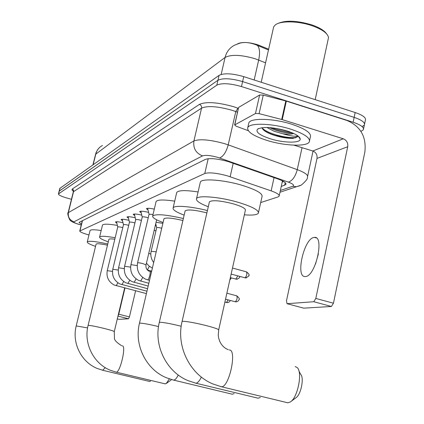 <?xml version="1.0" encoding="UTF-8"?>
<svg xmlns="http://www.w3.org/2000/svg" width="424" height="424" viewBox="0 0 424 424"><rect width="100%" height="100%" fill="white"/><g stroke="black" fill="none" stroke-linecap="round" stroke-linejoin="round"><path stroke-width="0.64" d="M260.696 202.571L277.916 196.964L279.114 196.211C279.702 194.764 277.047 192.984 271.143 190.864L227.333 175.838C216.754 172.987 209.233 172.208 204.776 173.49L79.749 231.027C79.913 231.986 82.987 233.301 88.96 234.965M268.646 49.163L257.485 44.69C248.337 42.029 241.659 41.78 237.445 43.942M156.069 222.261L162.869 223.358M155.285 225.6L156.228 225.833M148.061 210.055L146.428 208.672C147.17 208.025 149.794 208.179 154.309 209.133M141.245 212.912L139.655 211.592C140.593 210.919 143.582 211.184 148.628 212.387M134.731 215.646L133.184 214.374C134.058 213.744 136.926 213.998 141.78 215.143M128.504 218.259L126.993 217.04C127.815 216.441 130.56 216.691 135.24 217.782M122.547 220.756L121.073 219.59C121.842 219.023 124.481 219.266 128.991 220.305M116.838 223.157L115.402 222.033C116.123 221.498 118.656 221.726 123.013 222.727M268.466 49.958L255.163 44.467C248.692 42.278 243.36 41.928 239.178 43.412L234.726 45.114C229.739 47.636 226.522 51.744 225.086 57.436L95.517 154.325M59.111 191.224L217.952 80.247C222.923 77.894 231.138 78.345 242.608 81.593L354.151 117.374C361.868 120.034 365.271 122.584 364.359 125.032L362.536 126.384M59.816 188.41L219.086 75.35C224.063 72.944 232.278 73.373 243.736 76.633L355.169 112.53C362.88 115.196 366.272 117.771 365.35 120.257L364.576 123.978M281.239 186.507L285.882 184.504C286.497 182.983 283.873 181.149 278.012 179.002L228.091 161.544C217.48 158.666 209.944 157.935 205.47 159.355L79.304 222.261L79.081 222.468L81.429 224.206M71.46 199.296L67.082 198.077C61.448 196.423 58.56 195.061 58.422 193.98L216.818 85.155C221.779 82.85 229.999 83.321 241.473 86.565L353.128 122.229C360.856 124.873 364.264 127.407 363.357 129.813L360.935 131.382M59.832 188.346L59.127 191.16L217.952 80.247C222.923 77.894 231.138 78.345 242.608 81.593L354.151 117.374C361.868 120.034 365.271 122.584 364.359 125.032L363.575 128.774M82.155 221.259L81.715 221.058M283.704 181.541L282.204 182.076M305.587 276.512C315.62 276.252 324.736 235.718 314.433 237.403L313.877 237.477C303.838 238.765 295.199 277.672 305.264 276.538L305.587 276.512M299.901 137.938L299.482 138.017M238.569 107.595L234.769 124.895L255.476 113.494L259.631 95.002L263.251 95.103L286.327 101.108L347.129 120.522C360.654 126.394 366.559 136.91 364.847 152.057L333.455 303.213L331.404 306.473L313.797 301.729L315.811 298.438L347.722 146.704C348.157 142.893 346.673 140.259 343.27 138.796L282.246 119.621L259.101 113.637L255.476 113.494M238.76 107.32L259.631 95.002M293.89 145.156L312.817 150.997C316.034 152.359 317.428 154.829 317.009 158.406L286.486 300.786L287.011 303.69L303.743 308.153L331.404 306.473M303.743 308.153L303.452 308.073M303.716 308.153L287.011 303.69L313.797 301.729M234.769 124.895L236.078 126.188L248.284 130.682M315.525 264.019L318.398 253.918M277.073 23.882C284.939 20.023 296.572 20.373 311.979 24.936C319.511 27.592 324.413 30.597 326.687 33.962M273.337 28.302L273.65 26.919L275.086 25.106C280.004 20.606 298.204 20.834 312.239 25.774C322.214 29.378 327.646 33.3 328.531 37.545L315.196 99.651M266.855 140.371C253.234 135.929 246.874 131.673 247.78 127.592C249.54 122.594 272.468 123.273 290.705 129.15C304.4 133.756 310.596 138.007 309.292 141.907C306.902 146.9 284.387 145.936 266.855 140.371M248.602 123.962L248.862 122.812C250.637 117.724 273.565 118.328 291.781 124.232C305.466 128.854 311.645 133.147 310.326 137.111L309.594 140.503M262.064 127.677L262.239 128.324C263.378 130.513 266.754 132.632 272.372 134.689C280.206 137.334 287.17 138.542 293.26 138.325L297.781 136.459L297.934 136.067M297.759 135.775C295.931 136.793 290.938 136.12 282.781 133.756C287.737 134.408 291.389 134.323 293.747 133.496M286.953 130.915C295.491 133.724 299.916 136.454 300.229 139.109C300.484 143.312 283.566 143.021 270.268 138.77C259.673 135.24 255.423 132.039 257.516 129.166C262.922 126.463 272.733 127.046 286.953 130.915M269.627 127.592L274.328 129.749C281.838 132.373 287.997 133.481 292.814 133.072M266.866 127.465L273.999 131.223L282.781 133.756M271.498 127.751C278.112 130.359 284.663 131.906 291.15 132.383M263.723 130.173C269.929 134.917 285.856 138.839 293.26 138.325M274.62 128.138L288.41 131.387M262.09 127.857C267.942 134.912 295.979 140.27 297.818 136.29L297.945 135.998M287.09 402.657L287.859 402.8L290.408 401.915C297.765 397.579 302.747 372.246 297.219 367.592L295.184 366.569M218.71 329.819L245.369 210.288C245.814 208.576 241.897 206.451 233.619 203.928C220.628 200.594 212.562 199.879 209.424 201.787L209.329 202.2M208.29 206.748C199.731 203.478 195.809 200.775 196.535 198.644C197.748 195.029 219.818 196.874 238.235 202.333C252.487 206.705 259.186 210.346 258.333 213.261C256.965 214.926 252.307 215.445 244.357 214.82M200.186 182.802L200.351 182.076C201.633 178.175 223.708 179.765 242.056 185.299C256.255 189.74 262.901 193.535 262 196.678L258.518 212.408M298.899 370.899L300.595 374.222C304.406 377.498 301.019 394.744 295.941 397.754L290.869 401.57M206.886 212.896C195.035 209.917 187.79 209.233 185.14 210.845L185.071 211.157M184.149 215.138C176.225 212.159 172.552 209.748 173.124 207.898C174.11 205.052 191.049 206.297 207.416 210.58M176.612 192.978L176.739 192.432C178.525 190.228 185.643 190.063 198.077 191.955M257.967 398.2L260.325 397.495M182.898 220.528C172.356 217.994 166.038 217.406 163.945 218.758L163.892 218.996M163.065 222.51C155.693 219.78 152.232 217.607 152.688 215.986C155.815 213.712 166.038 214.555 183.364 218.524M156.016 201.898L156.112 201.485C157.569 199.619 163.765 199.513 174.699 201.156M232.161 394.214L234.122 393.62M164.963 383.826L166.261 383.513L169.377 378.892M114.809 239.237C111.236 238.76 109.265 238.792 108.888 239.327L108.867 239.433M108.284 241.85C102.274 239.73 99.38 238.124 99.598 237.027C100.652 235.845 105.841 236.089 115.169 237.763M102.465 225.224L102.513 225.038C103.52 223.782 108.475 223.909 117.374 225.42M171.561 379.607L166.261 383.513M107.473 245.189C100.795 243.758 97.001 243.403 96.094 244.113L96.073 244.198M95.543 246.381C89.84 244.399 87.079 242.91 87.259 241.924C88.907 240.662 95.745 241.351 107.765 243.986M90.01 230.667L90.047 230.524C90.725 229.527 94.435 229.532 101.177 230.534M149.55 381.457L150.531 381.149M153.059 214.422L149.068 214.258M148.23 217.793L147.451 217.56C144.573 216.823 142.84 216.638 142.241 216.993L142.226 217.046M141.425 220.416L140.773 220.226C137.97 219.51 136.284 219.325 135.707 219.664L135.696 219.706M134.927 222.929L134.397 222.77C131.657 222.075 130.014 221.89 129.458 222.213L129.453 222.256M128.716 225.329L128.292 225.208C125.621 224.529 124.015 224.344 123.485 224.651L123.474 224.694M122.769 227.635L122.446 227.545C119.833 226.882 118.275 226.697 117.761 226.988L117.75 227.026M161.73 228.223C158.952 227.524 157.272 227.333 156.689 227.662L156.673 227.709M155.942 230.836L154.166 230.343M135.595 290.806L129.437 316.908L128.541 318.769L117.973 316.097M117.31 318.885L119.112 319.341L128.541 318.769M117.31 318.89L119.054 319.325M117.994 316.007L118.752 314.2L124.963 288.039M233.2 163.261L230.153 176.739M259.928 45.591L259.748 46.391M208.179 158.714L204.776 173.49M274.058 177.614L271.143 190.864M82.473 220.681L79.977 230.831M265.578 62.821L255.02 58.708C241.161 54.728 231.181 54.304 225.086 57.436L221.164 74.428M257.368 45.363C259.727 48.007 260.166 52.905 258.677 60.038L254.172 79.993M102.502 145.48C99.099 147.234 96.889 150.001 95.877 153.774L93.216 164.592M60.007 188.134L58.597 193.779M219.086 75.35L216.818 85.155M243.736 76.633L241.473 86.565M355.169 112.53L353.128 122.229M280.37 190.471L292.65 186.311C294.669 185.373 293.233 183.974 288.341 182.119L217.676 157.336C210.558 155.401 205.508 154.919 202.518 155.899L73.946 221.81C73.479 222.404 75.414 223.321 79.744 224.572L81.244 224.959M68.116 212.758L193.922 140.943C199.826 138.781 209.975 139.666 224.376 143.603L228.207 144.87L235.786 111.565L231.986 110.267C217.671 106.276 207.527 105.565 201.554 108.136L73.32 191.802M73.373 191.198L72.006 189.941L72.239 189.035L199.413 104.399C201.077 105.104 201.787 106.35 201.554 108.136L193.922 140.943C192.978 148.167 195.846 153.154 202.518 155.899M73.341 191.028L72.827 190.403L73.347 191.701L68.142 212.668C66.701 212.822 69.965 221.646 70.776 220.671C71.211 221.604 74.163 222.913 79.633 224.609L81.032 224.906M199.413 104.399C206.112 101.447 217.538 102.226 233.688 106.731L238.394 108.364M219.579 157.956C223.331 156.451 226.204 152.089 228.207 144.87L297.266 169.648L302.031 147.669M288.341 182.119C292.38 180.809 295.358 176.649 297.266 169.648C304.941 172.526 308.333 175.011 307.448 177.1C307.851 178.61 305.815 181.271 301.342 185.076L296.509 186.708L300.139 185.659M237.519 112.217L235.786 111.565L237.97 108.205M73.946 221.81C69.589 220.141 67.745 217.003 68.407 212.398L73.659 191.182L73.288 189.756L72.239 189.035M292.65 186.311L296.509 186.708L279.983 192.242M82.017 220.904L81.954 221.169M285.23 182.665L284.652 185.32M317.009 158.406L347.722 146.704M312.817 150.997L343.27 138.796M286.327 101.108L282.246 119.621M315.811 298.438L333.455 303.213M281.711 119.467L285.797 100.954M263.251 95.103L259.101 113.637M300.033 138.203L299.657 138.272M299.561 137.434L299.132 137.508M295.639 137.842C289.481 138.033 282.543 137.185 274.837 135.304M228.255 349.71L225.759 348.496L223.48 346.747L221.498 344.484L219.86 341.665L218.641 337.992L218.265 335.368L218.667 330.02C218.895 329.3 214.756 327.821 206.26 325.59C195.125 322.844 187.328 321.413 182.877 321.286L182.087 321.45L209.424 201.787M229.209 349.986C237.392 349.201 229.23 387.764 221.37 386.741L220.448 386.513M181.212 326.236C170.904 323.713 163.818 322.394 159.943 322.272L159.302 322.41L185.14 210.845M201.379 377.084C199.402 381.07 197.563 383.105 195.862 383.201L195.114 383.02M158.518 326.565C149.322 324.365 143.142 323.221 139.984 323.13L139.459 323.247L163.945 218.758M178.281 375.023C176.585 378.351 175.043 380.052 173.649 380.121L173.034 379.973M121.587 345.687C116.552 342.497 114.167 339.937 114.432 338.013L114.279 331.632C114.13 331.181 110.77 330.121 104.198 328.452C96.163 326.507 90.895 325.473 88.393 325.351L88.102 325.42L108.888 239.327M122.287 345.883C126.543 345.306 120.183 372.834 116.197 372.155L115.853 372.076M87.583 327.911L76.203 325.924L96.094 244.113M105.295 367.677L102.592 370.242M236.672 295.814L236.709 295.814C237.562 297.743 237.106 299.736 235.347 301.782L235.124 301.724M236.677 301.803L235.347 301.782M149.116 271.243C146.635 269.924 145.607 267.814 146.031 264.915L142.92 263.617C140.227 262.938 138.468 262.673 137.636 262.822L137.599 263.002M149.736 271.45C151.145 271.254 149.062 279.829 147.69 279.882L147.483 279.84M228.213 299.911L226.448 302.498M227.958 302.566L226.655 302.55M137.191 265.588L130.974 264.671M142.734 277.487L140.646 281.133M130.581 267.141L124.651 266.272M136.099 278.913L134.117 282.368M124.269 268.625L118.603 267.798M129.76 280.269L127.878 283.55M118.238 270.051L112.826 269.261M123.697 281.557L121.905 284.679M112.466 271.418L107.288 270.66M117.893 282.792L116.192 285.76M232.49 268.037L246.434 271.837C247.303 273.734 246.842 275.733 245.051 277.842L244.818 277.8M246.54 277.831L245.051 277.842M237.785 275.897L235.85 279.125M237.525 279.151L236.062 279.162M156.202 251.808L151.198 251.294M150.812 254.003L148.734 253.419M149.338 266.314L147.329 269.95M118.752 314.2L129.437 316.908M282.214 182.044L283.672 181.52M282.474 180.863L279.236 195.655M82.272 220.782L79.749 231.027M92.936 164.788L96.052 152.608L97.615 149.688L99.439 147.61M58.422 193.98L59.127 191.16M307.633 176.22L313.045 151.071M286.014 183.91L285.882 184.504M316.315 237.944L314.433 237.403M234.605 125.048L238.595 107.484M261.205 82.261L273.65 26.919M247.78 127.592L248.862 122.812M298.146 136.067L300.229 139.109M258.624 128.514L257.516 129.166M182.087 321.45C175.965 346.323 189.809 374.588 213.118 384.043L221.37 386.741L287.859 402.8M196.535 198.644L200.351 182.076M159.302 322.41C153.525 345.581 166.415 371.88 188.161 380.688L195.862 383.201L258.232 398.226M173.124 207.898L176.739 192.432M139.459 323.247C133.995 344.935 146.047 369.521 166.436 377.768L173.649 380.121L232.373 394.235M152.688 215.986L156.112 201.485M88.102 325.42C83.48 343.255 93.386 363.421 110.235 370.216L116.197 372.155L165.254 383.874M99.598 237.027L102.513 225.038M124.656 287.96L114.295 331.584M76.203 325.924C71.783 342.868 81.196 362.011 97.223 368.467L102.889 370.311L149.656 381.468M87.259 241.924L90.047 230.524M236.873 295.857C239.242 298.114 239.947 299.36 238.982 299.593C238.754 300.839 237.652 301.591 235.67 301.851L225.536 299.206M149.073 214.226L147.637 208.285M149.078 214.2L137.562 262.875C136.374 270.205 139.046 275.637 145.57 279.167L149.508 280.375M156.647 219.796L146.042 264.868M149.884 271.498L151.485 271.927M236.709 295.814L226.877 293.201M230.2 300.436C229.951 301.676 228.875 302.402 226.973 302.614L224.895 302.095M142.231 217.019L140.837 211.226M142.241 216.993L130.942 264.56C129.776 271.683 132.362 276.973 138.69 280.439L148.824 283.285M135.696 219.685L134.344 214.03M135.707 219.664L124.619 266.166C123.479 273.088 125.976 278.25 132.118 281.653L148.172 286.057M129.453 222.234L128.133 216.712M129.458 222.213L118.582 267.703C117.459 274.434 119.875 279.469 125.838 282.808L147.557 288.696M123.474 224.672L122.192 219.282M123.485 224.651L112.8 269.171C111.698 275.722 114.04 280.64 119.833 283.921L146.964 291.214M117.75 227.01L116.505 221.741M117.761 226.988L107.267 270.581C106.186 276.957 108.454 281.753 114.077 284.981L146.402 293.62M246.614 271.89C248.846 273.798 249.566 274.932 248.782 275.298C249.709 275.499 248.634 276.379 245.56 277.932L231.138 274.095M239.735 276.421C238.966 276.978 241.468 277.291 236.566 279.246L230.349 277.641M231.064 277.831C231.398 277.895 230.985 278.61 229.824 279.978M162.986 222.844L162.89 222.446M156.679 227.683L155.719 223.734M156.689 227.662L151.161 251.162C150.276 255.274 151.119 259.064 153.684 262.536M146.444 263.156L149.062 266.092L152.391 268.069M151.675 271.106L147.314 269.945"/></g></svg>
